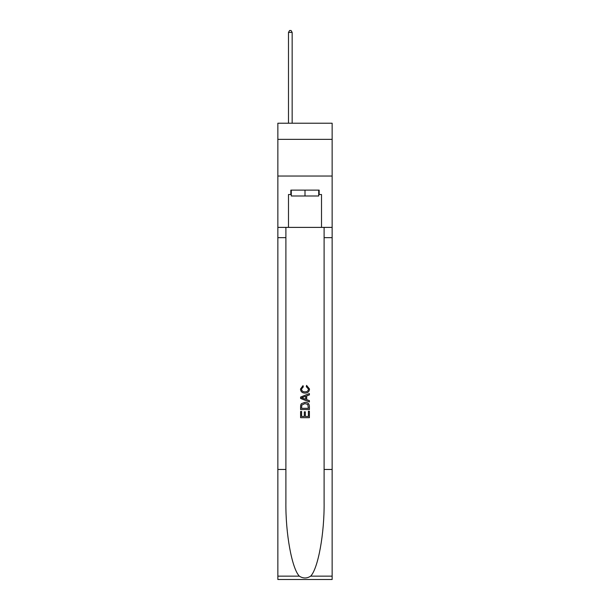 <?xml version="1.0" encoding="UTF-8"?>
<svg xmlns="http://www.w3.org/2000/svg" width="610" height="610" viewBox="0 0 610 610"><rect width="100%" height="100%" fill="white"/><g stroke="black" fill="none" stroke-linecap="round" stroke-linejoin="round"><path stroke-width="0.91" d="M332.145 139.362L332.145 123.22L277.855 123.22L277.855 139.362L332.145 139.362L332.145 176.038L277.855 176.038L277.855 139.362M318.717 190.122L318.717 195.993L291.283 195.993L291.283 190.122M305 190.122L305 195.993M308.385 411.254L308.385 416.439L305.335 416.439L308.385 416.439L308.385 411.254L309.4 411.254L309.4 417.682L300.593 417.682L300.593 411.475L300.593 417.682M304.321 411.819L304.321 416.439L301.607 416.439L304.321 416.439L304.321 411.819L305.335 411.819L305.335 416.439M301.348 403.713L300.722 404.994L301.348 403.713L304.947 402.333C307.768 402.325 309.247 403.683 309.4 406.405L309.4 409.562L300.593 409.562L300.593 406.55L300.593 409.562M306.578 385.406L306.289 386.648L306.578 385.406L309.514 388.997C309.27 391.704 307.745 393.061 304.931 393.084L304.931 393.084C302.224 393.023 300.745 391.673 300.478 389.027L303.04 385.634L303.307 386.877L301.5 389.088C301.759 390.987 302.903 391.902 304.924 391.841C306.983 391.948 308.172 391.041 308.492 389.119L306.289 386.648M310.673 576.153L332.145 576.153L332.145 579.5L277.855 579.5L277.855 469.464L285.892 469.464L285.892 502.175C285.503 533.445 291.847 568.375 299.327 576.153C303.101 578.57 306.891 578.57 310.673 576.153C318.153 568.375 324.497 533.445 324.108 502.175L324.108 227.385M300.593 397.064L300.593 398.467L309.4 401.959L300.593 398.467L300.593 397.064L309.4 393.572L300.593 397.064M324.108 469.464L332.145 469.464L332.145 176.038M277.855 469.464L277.855 176.038M285.892 227.385L285.892 469.464M332.145 576.153L332.145 469.464M277.855 227.385L288.492 227.385L288.492 194.521L291.283 194.521M318.717 194.521L319.16 194.521L319.16 190.122L290.84 190.122L290.84 194.521M319.16 194.521L321.508 194.521L321.508 227.385L332.145 227.385M288.492 227.385L321.508 227.385M309.4 393.572L309.4 394.883L306.693 395.89L306.693 399.642L309.4 400.64L309.4 401.959M303.239 398.368L305.671 399.268L305.671 396.264L301.607 397.766L303.239 398.368M305.671 396.264L305.671 399.268M300.593 406.55L300.722 404.994M307.76 404.422L308.385 408.319L307.76 404.422L304.931 403.576L301.79 405.078L301.607 408.319L308.385 408.319L301.607 408.319M300.593 411.475L301.607 411.475L301.607 416.439M292.159 123.22L292.159 32.406L288.492 32.406L288.492 123.22M288.492 32.406L289.597 30.5L291.062 30.5L292.159 32.406M324.108 237.656L332.145 237.656M285.892 237.656L277.855 237.656M277.855 576.153L299.327 576.153"/></g></svg>
